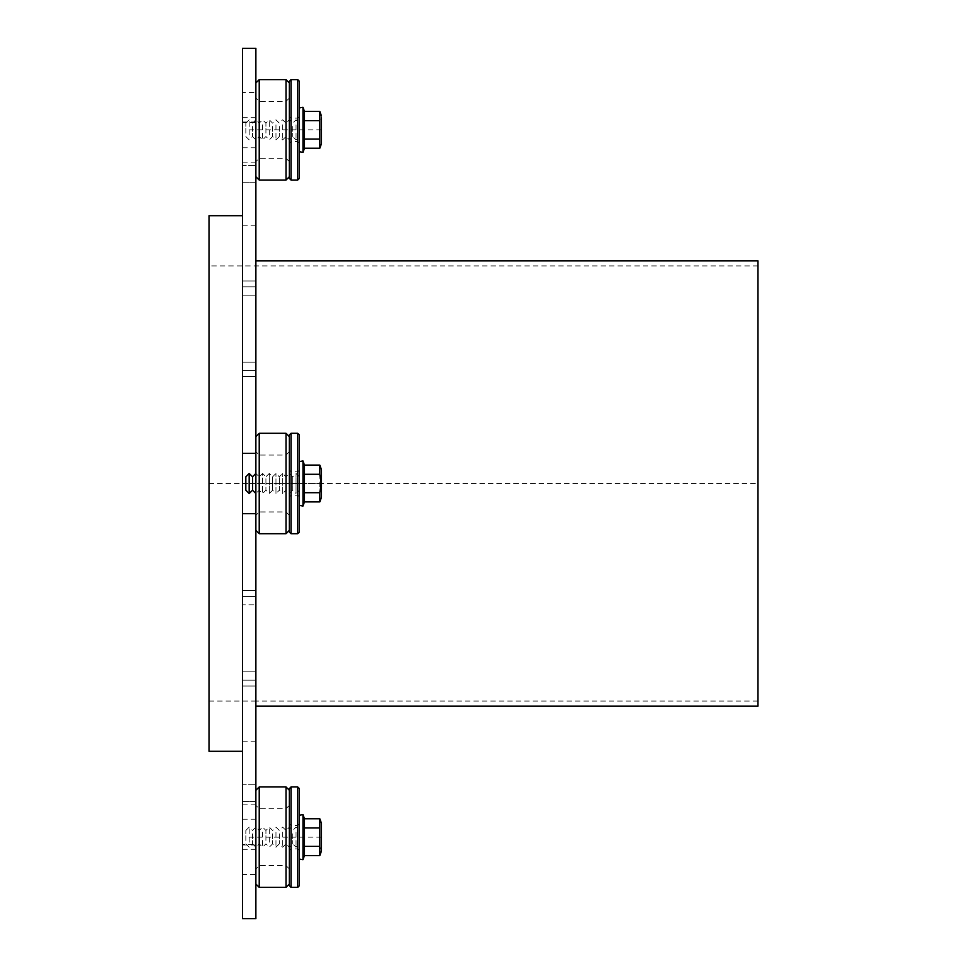 <?xml version="1.0" encoding="UTF-8"?>
<svg xmlns="http://www.w3.org/2000/svg" width="967" height="967" viewBox="0 0 967 967"><rect width="100%" height="100%" fill="white"/><g stroke="black" fill="none" stroke-linecap="round" stroke-linejoin="round"><path stroke-width="0.73" stroke-dasharray="4.83 3.63" d="M259.229 433.289L259.229 533.711M255.88 530.363L255.88 436.637M255.88 479.354L255.88 515.302L255.88 479.354M286.014 533.711L286.014 433.289M259.229 479.789L259.229 511.954L259.229 479.789M286.014 479.789L286.014 511.954L286.014 479.789M289.351 477.384L289.351 530.363L289.351 477.384M289.351 479.354L289.351 515.302L289.351 479.354M245.836 490.196L245.836 476.804M249.184 473.455L249.184 493.545M252.532 476.804L252.532 490.196M299.395 490.196L299.395 476.804L299.395 490.196L296.047 493.545L296.047 473.455L296.047 493.545L292.699 490.196L292.699 476.804L292.699 490.196L289.351 493.545L289.351 473.455L289.351 493.545L286.014 490.196L286.014 476.804L286.014 490.196L282.666 493.545L282.666 473.455L282.666 493.545L279.318 490.196L279.318 476.804L279.318 490.196L275.97 493.545L275.97 473.455L275.97 493.545L272.621 490.196L269.273 493.545L269.273 473.455L265.925 476.804L265.925 490.196L265.925 476.804L262.577 473.455L262.577 493.545L262.577 473.455L259.229 476.804L259.229 490.196L259.229 476.804L255.88 473.455L255.88 493.545L255.88 473.455M299.395 476.804L296.047 473.455L292.699 476.804L289.351 473.455L286.014 476.804L282.666 473.455L279.318 476.804L275.97 473.455L272.621 476.804L272.621 490.196L272.621 476.804L269.273 473.455L269.273 493.545L265.925 490.196L262.577 493.545L259.229 490.196L255.88 493.545M319.811 465.091L319.811 501.909M304.472 501.909L304.472 492.711L319.811 492.711M304.472 492.711L304.472 465.091M299.395 483.5L299.395 505.427L299.395 483.5M304.472 474.289L319.811 474.289M291.031 493.641L291.031 471.787L291.031 493.641M289.351 471.908L289.351 496.893L289.351 471.908M297.727 493.641L297.727 471.787L297.727 493.641M289.351 532.031L289.351 434.969M299.395 471.908L299.395 496.893L299.395 471.908M299.395 434.969L299.395 532.031M291.031 433.289L291.031 533.711M297.727 533.711L297.727 433.289M259.229 79.632L259.229 180.055M255.88 92.663L255.88 176.707L255.88 92.663M255.88 104.617L255.88 161.634L255.88 104.617M286.014 180.055L286.014 79.632M259.229 107.264L259.229 158.298L259.229 107.264M286.014 107.264L286.014 158.298L286.014 107.264M289.351 92.663L289.351 176.707L289.351 92.663M289.351 104.617L289.351 161.634L289.351 104.617M245.836 133.192L245.836 123.147L245.836 133.192M249.184 134.86L249.184 119.799L249.184 134.86M252.532 126.496L252.532 136.54L252.532 126.496M265.925 133.192L265.925 123.147L265.925 133.192M262.577 124.816L262.577 139.877L262.577 124.816M259.229 126.496L259.229 136.54L259.229 126.496M255.88 124.816L255.88 139.877L255.88 124.816M275.97 124.816L275.97 139.877L275.97 124.816M272.621 126.496L272.621 136.54L272.621 126.496M279.318 126.496L279.318 136.54L279.318 126.496M282.666 124.816L282.666 139.877L282.666 124.816M286.014 126.496L286.014 136.54L286.014 126.496M289.351 124.816L289.351 139.877L289.351 124.816M292.699 126.496L292.699 136.54L292.699 126.496M296.047 124.816L296.047 139.877L296.047 124.816M299.395 126.496L299.395 136.54L299.395 126.496M269.273 134.86L269.273 119.799L269.273 134.86M319.811 111.435L321.165 116.028L319.811 120.633L319.811 148.253M304.472 148.253L304.472 120.633L319.811 120.633M304.472 120.633L304.472 111.435M299.395 110.854L299.395 151.771L299.395 110.854M304.472 139.043L319.811 139.043M291.031 119.69L291.031 141.557L291.031 119.69M289.351 141.436L289.351 116.451L289.351 141.436M297.727 119.69L297.727 141.557L297.727 119.69M289.351 178.375L289.351 81.301M299.395 141.436L299.395 116.451L299.395 141.436M299.395 81.301L299.395 178.375M291.031 79.632L291.031 180.055M297.727 180.055L297.727 79.632M259.229 786.945L259.229 887.368M255.88 880.453L255.88 790.293L255.88 880.453M255.88 866.541L255.88 805.366L255.88 866.541M286.014 887.368L286.014 786.945M259.229 863.446L259.229 808.702L259.229 863.446M286.014 863.446L286.014 808.702L286.014 863.446M289.351 880.453L289.351 790.293L289.351 880.453M289.351 866.541L289.351 805.366L289.351 866.541M245.836 840.504L245.836 830.46L245.836 840.504M249.184 842.184L249.184 827.123L249.184 842.184M252.532 833.808L252.532 843.853L252.532 833.808M265.925 840.504L265.925 830.46L265.925 840.504M262.577 832.14L262.577 847.201L262.577 832.14M259.229 833.808L259.229 843.853L259.229 833.808M255.88 832.14L255.88 847.201L255.88 832.14M275.97 832.14L275.97 847.201L275.97 832.14M272.621 833.808L272.621 843.853L272.621 833.808M279.318 833.808L279.318 843.853L279.318 833.808M282.666 832.14L282.666 847.201L282.666 832.14M286.014 833.808L286.014 843.853L286.014 833.808M289.351 832.14L289.351 847.201L289.351 832.14M292.699 833.808L292.699 843.853L292.699 833.808M296.047 832.14L296.047 847.201L296.047 832.14M299.395 833.808L299.395 843.853L299.395 833.808M269.273 842.184L269.273 827.123L269.273 842.184M319.811 818.747L319.811 846.367L321.165 850.972L319.811 855.565M304.472 855.565L304.472 827.957L319.811 827.957M304.472 827.957L304.472 818.747M304.472 846.367L319.811 846.367M299.395 856.146L299.395 815.229L299.395 856.146M291.031 786.945L291.031 887.368M289.351 837.156L289.351 850.549L289.351 837.156M297.727 887.368L297.727 786.945M289.351 885.699L289.351 788.625M299.395 837.156L299.395 850.549L299.395 837.156M299.395 788.625L299.395 885.699M242.499 483.5L242.499 215.714L242.499 483.5M209.017 215.714L209.017 751.286M209.017 671.92L209.017 265.925L209.017 671.92M209.017 701.075L255.88 701.075L255.88 265.925L255.88 701.075L255.88 265.925L255.88 701.075L757.983 701.075L757.983 265.925L757.983 701.075M255.88 706.091L255.88 260.909L255.88 706.091M757.983 706.091L757.983 260.909M255.88 604.81L255.88 686.014L255.88 590.619L255.88 686.014L255.88 604.81L242.499 604.81L242.499 590.619L242.499 686.014L242.499 590.619L242.499 604.81L255.88 604.81M255.88 801.498L255.88 741.242L255.88 801.498L242.499 801.498L242.499 845.013L242.499 784.757L242.499 801.498L255.88 801.498M242.499 784.757L242.499 741.242L242.499 784.757L255.88 784.757L242.499 784.757M242.499 295.189L242.499 376.381L242.499 280.986L242.499 295.189L255.88 295.189L255.88 376.381L255.88 280.986L255.88 376.381L255.88 295.189L242.499 295.189M255.88 182.243L255.88 121.987L255.88 182.243L242.499 182.243L242.499 225.758L242.499 165.502L242.499 182.243L255.88 182.243M242.499 165.502L242.499 121.987L242.499 165.502L255.88 165.502L242.499 165.502M242.499 453.378L255.88 453.378L255.88 513.622L242.499 513.622M242.499 48.35L242.499 92.494L255.88 92.494L255.88 48.35M242.499 92.494L242.499 162.867L242.499 122.616L255.88 122.616L255.88 162.867L255.88 92.494M242.499 122.616L242.499 844.384L255.88 844.384L255.88 122.616M242.499 844.384L242.499 804.133L242.499 874.506L255.88 874.506L255.88 804.133L255.88 844.384M242.499 874.506L242.499 918.65M255.88 918.65L255.88 874.506M321.491 483.5L245.836 483.5M321.491 129.844L245.836 129.844M321.491 837.156L245.836 837.156M209.017 483.5L757.983 483.5M302.973 506.055L302.973 460.945M302.973 152.399L302.973 107.289M302.973 859.711L302.973 814.601M242.499 680.188L255.88 680.188L242.499 680.188M242.499 671.811L255.88 671.811L242.499 671.811M242.499 596.446L255.88 596.446L242.499 596.446M242.499 286.812L255.88 286.812L242.499 286.812M242.499 370.554L255.88 370.554L242.499 370.554M242.499 362.19L255.88 362.19L242.499 362.19M242.499 117.672L255.88 117.672M242.499 147.806L255.88 147.806M242.499 819.194L255.88 819.194M242.499 849.328L255.88 849.328M289.351 451.698L286.014 455.046L259.229 455.046L255.88 451.698M289.351 515.302L286.014 511.954L259.229 511.954L255.88 515.302M299.395 470.107L297.727 471.787L291.031 471.787L289.351 470.107M299.395 496.893L297.727 495.213L291.031 495.213L289.351 496.893M289.351 98.042L286.014 101.39L259.229 101.39L255.88 98.042M289.351 161.634L286.014 158.298L259.229 158.298L255.88 161.634M245.836 136.54L249.184 139.877L252.532 136.54L255.88 139.877L259.229 136.54L262.577 139.877L265.925 136.54L269.273 139.877L272.621 136.54L275.97 139.877L279.318 136.54L282.666 139.877L286.014 136.54L289.351 139.877L292.699 136.54L296.047 139.877L299.395 136.54M245.836 123.147L249.184 119.799L252.532 123.147L255.88 119.799L259.229 123.147L262.577 119.799L265.925 123.147L269.273 119.799L272.621 123.147L275.97 119.799L279.318 123.147L282.666 119.799L286.014 123.147L289.351 119.799L292.699 123.147L296.047 119.799L299.395 123.147M299.395 116.451L297.727 118.119L291.031 118.119L289.351 116.451M299.395 143.225L297.727 141.557L291.031 141.557L289.351 143.225M289.351 805.366L286.014 808.702L259.229 808.702L255.88 805.366M289.351 868.958L286.014 865.61L259.229 865.61L255.88 868.958M245.836 843.853L249.184 847.201L252.532 843.853L255.88 847.201L259.229 843.853L262.577 847.201L265.925 843.853L269.273 847.201L272.621 843.853L275.97 847.201L279.318 843.853L282.666 847.201L286.014 843.853L289.351 847.201L292.699 843.853L296.047 847.201L299.395 843.853M245.836 830.46L249.184 827.123L252.532 830.46L255.88 827.123L259.229 830.46L262.577 827.123L265.925 830.46L269.273 827.123L272.621 830.46L275.97 827.123L279.318 830.46L282.666 827.123L286.014 830.46L289.351 827.123L292.699 830.46L296.047 827.123L299.395 830.46M299.395 823.775L297.727 825.443L291.031 825.443L289.351 823.775M299.395 850.549L297.727 848.881L291.031 848.881L289.351 850.549M757.983 265.925L209.017 265.925M242.499 686.014L255.88 686.014L242.499 686.014M242.499 590.619L255.88 590.619L242.499 590.619M242.499 845.013L255.88 845.013M242.499 741.242L255.88 741.242M242.499 376.381L255.88 376.381L242.499 376.381M242.499 280.986L255.88 280.986L242.499 280.986M242.499 225.758L255.88 225.758M242.499 121.987L255.88 121.987M242.499 162.867L255.88 162.867M242.499 804.133L255.88 804.133"/><path stroke-width="1.45" d="M259.229 476.949L259.229 433.289L286.014 433.289L286.014 533.711L259.229 533.711L259.229 476.949M259.229 433.289L255.88 436.637L255.88 530.363L259.229 533.711M245.836 476.804L245.836 490.196L249.184 493.545L249.184 473.455L245.836 476.804M255.88 493.545L252.532 490.196L252.532 476.804L249.184 473.455M252.532 490.196L249.184 493.545M304.472 501.909L302.973 506.055L302.973 460.945L304.472 465.091L304.472 501.909L319.811 501.909L319.811 492.711L321.165 483.5L319.811 474.289L319.811 465.091L321.491 469.696L321.491 497.304L321.491 469.696M304.472 492.711L319.811 492.711M304.472 474.289L319.811 474.289M304.472 465.091L319.811 465.091M291.031 433.289L289.351 434.969L289.351 532.031L291.031 533.711L291.031 433.289L297.727 433.289L297.727 533.711L291.031 533.711M297.727 533.711L299.395 532.031L299.395 434.969L297.727 433.289M259.229 180.055L259.229 79.632L286.014 79.632L286.014 180.055L259.229 180.055L255.88 176.707M321.491 117.877L321.491 143.648L321.491 117.877M319.811 111.435L304.472 111.435L304.472 148.253L319.811 148.253L319.811 111.435L321.491 116.028M304.472 120.633L319.811 120.633M304.472 139.043L319.811 139.043M291.031 79.632L289.351 81.301L289.351 178.375L291.031 180.055L291.031 79.632L297.727 79.632L297.727 180.055L291.031 180.055M297.727 180.055L299.395 178.375L299.395 81.301L297.727 79.632M259.229 887.368L259.229 786.945L286.014 786.945L286.014 887.368L259.229 887.368L255.88 884.019M319.811 818.747L304.472 818.747L304.472 855.565L319.811 855.565L319.811 818.747L321.491 823.352L321.491 850.972L321.491 823.352M304.472 846.367L319.811 846.367M304.472 827.957L319.811 827.957M291.031 786.945L289.351 788.625L289.351 885.699L291.031 887.368L291.031 786.945L297.727 786.945L297.727 887.368L291.031 887.368M297.727 887.368L299.395 885.699L299.395 788.625L297.727 786.945M242.499 751.286L209.017 751.286L209.017 215.714L242.499 215.714M255.88 260.909L757.983 260.909L757.983 706.091L255.88 706.091M242.499 513.622L255.88 513.622L255.88 918.65L242.499 918.65L242.499 453.378L255.88 453.378L255.88 48.35L242.499 48.35L242.499 453.378M304.472 111.435L302.973 107.289L302.973 152.399L299.395 151.771M304.472 818.747L302.973 814.601L302.973 859.711L299.395 859.083M289.351 436.637L286.014 433.289M289.351 530.363L286.014 533.711M252.532 476.804L255.88 473.455M319.811 501.909L321.491 497.304M302.973 460.945L299.395 461.573M302.973 506.055L299.395 505.427M255.88 82.981L259.229 79.632M289.351 82.981L286.014 79.632M289.351 176.707L286.014 180.055M319.811 148.253L321.491 143.648M304.472 148.253L302.973 152.399M302.973 107.289L299.395 107.917M255.88 790.293L259.229 786.945M289.351 790.293L286.014 786.945M289.351 884.019L286.014 887.368M319.811 855.565L321.491 850.972M304.472 855.565L302.973 859.711M302.973 814.601L299.395 815.229"/></g></svg>
